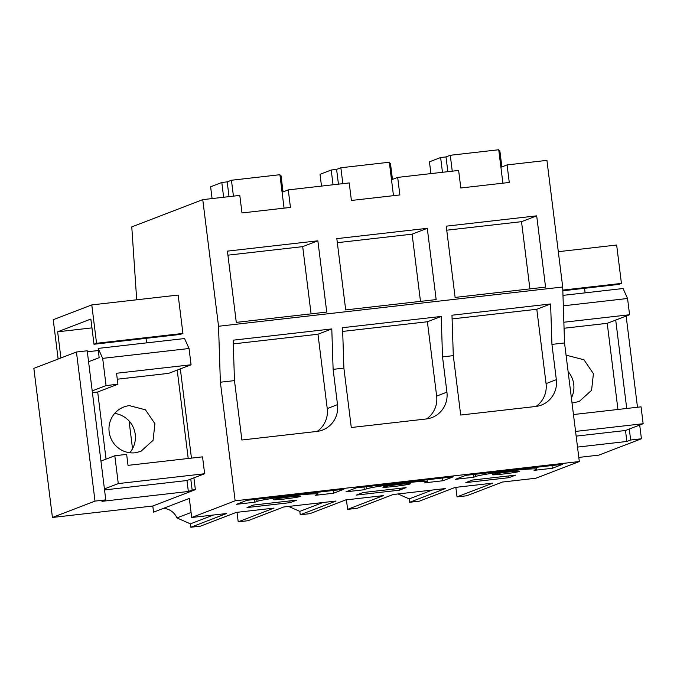 <?xml version="1.0" encoding="UTF-8"?>
<svg xmlns="http://www.w3.org/2000/svg" width="677" height="677" viewBox="0 0 677 677"><rect width="100%" height="100%" fill="white"/><g stroke="black" fill="none" stroke-linecap="round" stroke-linejoin="round"><path stroke-width="1.02" d="M190.779 479.062L192.141 490.03L195.374 489.657L152.79 506.015L153.552 512.15L189.323 498.416L191.701 517.49L235.139 500.811L579.317 461.545L535.871 478.233L502.495 482.041L466.715 495.776L457.026 496.884L455.841 487.364M136.695 299.784L131.778 226.897L202.761 199.639L218.536 326.263L220.372 382.217L235.139 500.811M195.374 489.657L193.91 477.86M191.447 458.117L180.336 368.889M578.801 457.415L598.832 455.13L641.424 438.781L630.651 440.008L626.86 441.463L625.497 430.496L576.152 436.132M398.025 493.956L409.221 498.898L409.644 502.283L419.334 501.183L455.105 487.44L492.797 483.141L457.026 496.884M346.429 499.838L347.614 509.366L357.304 508.258L393.083 494.523L445.415 488.549L409.644 502.283M288.614 506.438L299.809 511.38L300.233 514.765L309.922 513.665L345.693 499.922L383.385 495.623L347.614 509.366M237.018 512.32L238.202 521.84L247.892 520.74L283.671 506.997L336.004 501.031L300.233 514.765M191.083 512.489L176.942 517.922L190.398 523.863L190.821 527.248L200.51 526.139L236.281 512.404L273.973 508.105L238.202 521.84M176.942 517.922A15.766 15.427 69 0 0 163.428 508.359M76.442 352.015L95.008 501.107L105.781 499.88L87.206 350.779L76.442 352.015L33.85 368.364L52.425 517.465L152.79 506.015M190.821 527.248L226.592 513.513L191.701 517.49M284.518 498.974A13.828 0.702 172.9 0 0 300.901 496.241A13.828 0.702 172.9 0 0 289.841 496.926A13.828 0.702 172.9 0 0 273.457 499.66A13.828 0.702 172.9 0 0 284.518 498.974M364.311 489.725L345.998 491.815L356.33 487.846L453.251 476.794L442.919 480.755L424.614 482.845L426.738 482.032A30.973 1.566 172.9 0 0 427.322 481.643A30.973 1.566 172.9 0 0 399.489 483.539A30.973 1.566 172.9 0 0 366.435 488.904L364.311 489.725L363.964 486.975M393.929 486.492A13.828 0.702 172.9 0 0 410.313 483.759A13.828 0.702 172.9 0 0 399.252 484.444A13.828 0.702 172.9 0 0 382.869 487.178A13.828 0.702 172.9 0 0 393.929 486.492M399.481 490.173L406.098 487.635L363.024 492.543L356.407 495.082L399.481 490.173L399.269 488.413M290.069 502.656L296.687 500.117L253.613 505.025L246.995 507.564L290.069 502.656L289.858 500.895M508.664 471.962A13.828 0.702 172.9 0 0 492.281 474.695A13.828 0.702 172.9 0 0 503.341 474.01A13.828 0.702 172.9 0 0 519.724 471.277A13.828 0.702 172.9 0 0 508.664 471.962M455.409 479.333L465.742 475.364L562.663 464.312L552.33 468.281L534.026 470.363L536.15 469.55A30.973 1.566 172.9 0 0 536.734 469.161A30.973 1.566 172.9 0 0 508.901 471.057A30.973 1.566 172.9 0 0 475.846 476.43L473.722 477.243L455.409 479.333M508.892 477.691L465.818 482.599L472.436 480.061L515.51 475.152L508.892 477.691L508.681 475.931M246.919 500.328L343.84 489.276L333.507 493.237L315.203 495.327L317.327 494.506A30.973 1.566 172.9 0 0 317.911 494.125A30.973 1.566 172.9 0 0 290.078 496.021A30.973 1.566 172.9 0 0 257.023 501.386L254.899 502.207L236.586 504.297L246.919 500.328M220.372 382.217L234.479 380.609L241.875 439.999L316.828 431.452A24.338 23.813 69 0 0 322.548 430.047A24.338 23.813 69 0 0 337.51 404.626L333.118 369.354L343.891 368.127L351.287 427.517L426.239 418.97A24.338 23.813 69 0 0 431.96 417.565A24.338 23.813 69 0 0 446.922 392.144L442.53 356.872L453.302 355.645L460.698 415.035L535.651 406.488A24.338 23.813 69 0 0 541.372 405.091A24.338 23.813 69 0 0 556.333 379.67L551.941 344.39L564.542 342.951L579.317 461.545M333.118 369.354L331.789 328.929L233.15 340.184L234.479 380.609M442.53 356.872L441.201 316.447L342.562 327.702L343.891 368.127M551.941 344.39L550.613 303.965L451.974 315.22L453.302 355.645M218.536 326.263L562.705 286.997L564.542 342.951M202.761 199.639L239.802 195.408L241.994 212.95L290.45 207.424L288.267 189.882L320.678 186.183L349.214 182.934L351.405 200.468L399.862 194.942L397.678 177.399L430.09 173.701L458.625 170.452L460.817 187.986L509.273 182.46L507.09 164.917L546.931 160.373L562.705 286.997M317.868 240.809L326.746 312.072L236.29 322.387L227.413 251.125L317.868 240.809L302.695 246.64L311.073 313.857M427.28 228.327L436.157 299.589L345.702 309.905L336.824 238.642L427.28 228.327L412.107 234.157L420.485 301.375M536.692 215.845L545.569 287.107L455.113 297.423L446.236 226.169L536.692 215.845L521.518 221.675L529.896 288.893M288.267 189.882L282.089 192.251M397.678 177.399L391.501 179.777M507.09 164.917L500.912 167.295M87.333 351.795L98.114 350.559M177.205 370.091L188.214 458.49M192.141 490.03L188.35 491.485L101.982 501.335L105.781 499.88M95.008 501.107L52.425 517.465M615.715 320.069L626.724 408.468M629.288 429.04L630.651 440.008M626.14 316.066L637.489 407.241M639.706 425.038L641.424 438.781M577.515 447.091L626.86 441.463M409.221 498.898L432.256 490.046M299.809 511.38L322.844 502.529M190.398 523.863L213.433 515.011M188.35 491.485L186.987 480.526L104.537 489.928M132.523 448.716L129.07 420.967M442.919 480.755L442.58 478.013M552.33 468.281L551.992 465.531M473.722 477.243L473.375 474.492M333.507 493.237L333.169 490.486M254.899 502.207L254.552 499.457M441.201 316.447L427.39 321.753L342.68 331.417M426.586 418.928A24.338 23.813 69 0 0 436.648 396.096L427.39 321.753M331.789 328.929L317.978 334.235L233.269 343.899M317.174 431.41A24.338 23.813 69 0 0 327.236 408.578L317.978 334.235M550.613 303.965L536.802 309.271L452.092 318.935M535.998 406.445A24.338 23.813 69 0 0 546.06 383.614L536.802 309.271M302.695 246.64L227.921 255.17M412.107 234.157L337.332 242.688M521.518 221.675L446.744 230.205M212.087 198.573L210.623 186.784L221.802 182.494L227.184 181.876L231.449 180.243L279.906 174.717L284.069 208.152M221.802 182.494L223.638 197.252M280.05 175.851L281.031 175.732L283.045 191.887M321.499 186.09L320.035 174.302L331.214 170.012L336.596 169.394L340.861 167.761L389.317 162.235L393.481 195.67M331.214 170.012L333.05 184.77M389.461 163.369L390.443 163.25L392.457 179.405M430.91 173.608L429.446 161.82L440.625 157.529L446.008 156.912L450.273 155.278L498.729 149.752L502.893 183.188M440.625 157.529L442.462 172.296M498.873 150.886L499.854 150.776L501.869 166.923M233.43 196.135L231.449 180.243M229.029 196.643L227.184 181.876M342.841 183.662L340.861 167.761M338.441 184.161L336.596 169.394M452.253 171.179L450.273 155.278M447.852 171.679L446.008 156.912M129.739 452.744A23.78 23.272 69 0 0 133.801 428.634A23.78 23.272 69 0 0 114.65 413.444M58.137 359.038L53.238 319.713L91.784 304.912L96.557 343.281L94.001 344.263L90.862 319.045L57.647 331.806L60.905 357.972M104.41 488.912L118.28 483.59L114.811 455.748L100.941 461.071M106.044 459.108L97.683 392L117.916 384.231L106.069 385.577L92.207 390.908M106.069 385.577L102.676 358.37L189.044 348.511L184.559 338.542L98.19 348.401L102.676 358.37M98.19 348.401L99.13 357.684L88.569 361.746M91.784 304.912L178.144 295.062L182.925 333.431L180.37 334.413L94.001 344.263M146.054 338.322L146.621 342.875M117.29 379.213L168.708 373.349L191.066 364.768L189.044 348.511M186.97 480.526L204.64 473.739L202.541 456.857L128.021 465.353L126.65 454.394L114.811 455.748M129.375 405.633A23.78 23.272 69 0 0 123.781 407.004A23.78 23.272 69 0 0 109.691 434.744A23.78 23.272 69 0 0 135.239 452.778L140.833 451.407L153.078 440.321L154.923 423.675L145.428 409.797L129.375 405.633M118.28 483.59L204.64 473.739M96.557 343.281L182.925 333.431M97.683 392L92.419 392.601M117.916 384.231L116.546 373.264L191.066 364.768M57.647 331.806L91.962 327.888M571.396 397.991A23.78 23.272 69 0 0 568.105 371.538M558.305 251.692L616.654 245.032L621.435 283.409L618.88 284.391L562.832 290.78M584.556 288.3L585.123 292.853M562.976 295.375L623.068 288.52L627.554 298.489L629.576 314.746L607.218 323.327L617.949 409.467M625.48 430.496L643.15 423.717L641.051 406.835L573.461 414.544M572.006 402.883A23.78 23.272 69 0 0 573.749 402.756L579.343 401.385L591.58 390.299L593.424 373.653L583.938 359.775L567.876 355.611A23.78 23.272 69 0 0 566.15 355.874M575.56 431.427L643.15 423.717M562.807 290.094L621.435 283.409M563.323 305.818L627.554 298.489M629.576 314.746L563.865 322.235M564.059 328.252L607.218 323.327M366.164 486.729L366.435 488.904M475.576 474.247L475.846 476.43M256.752 499.211L257.023 501.386M446.922 392.144L436.648 396.096M337.51 404.626L327.236 408.578M556.333 379.67L546.06 383.614M427.094 479.773L427.322 481.643M536.506 467.291L536.734 469.161M317.682 492.255L317.911 494.125"/></g></svg>
